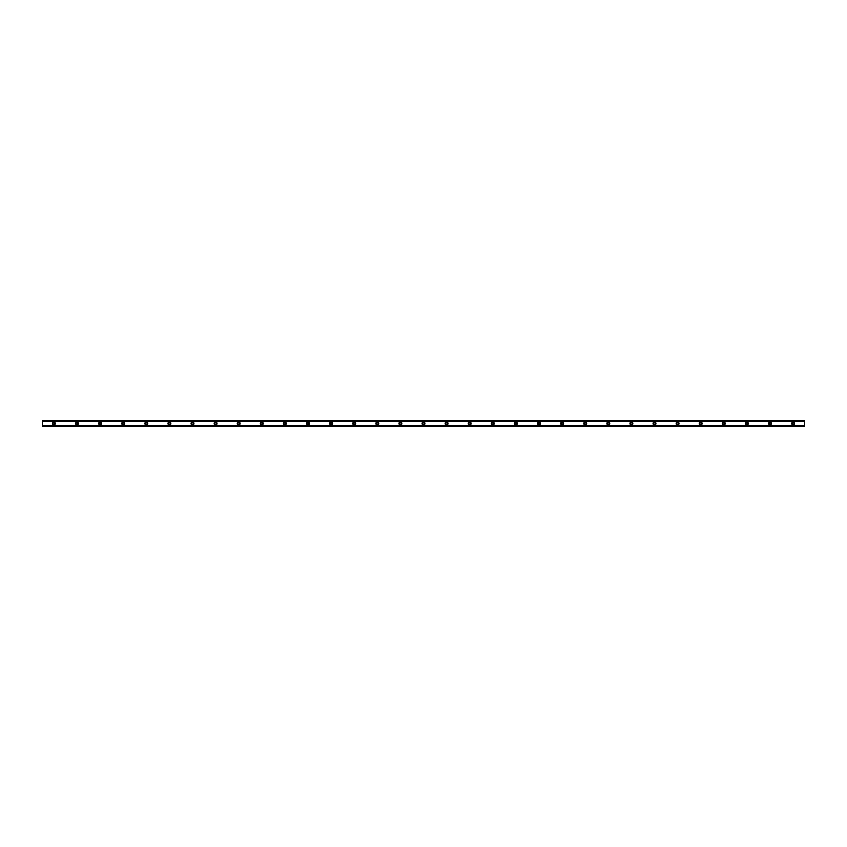 <?xml version="1.0" encoding="UTF-8"?>
<svg xmlns="http://www.w3.org/2000/svg" width="847" height="847" viewBox="0 0 847 847"><rect width="100%" height="100%" fill="white"/><g stroke="black" fill="none" stroke-linecap="round" stroke-linejoin="round"><path stroke-width="1.27" d="M53.901 424.368A0.868 0.868 0 0 1 53.033 423.5A0.868 0.868 0 0 1 53.901 422.632A0.868 0.868 0 0 1 54.769 423.5A0.868 0.868 0 0 1 53.901 424.368M793.099 424.368A0.868 0.868 0 0 1 792.231 423.5A0.868 0.868 0 0 1 793.099 422.632A0.868 0.868 0 0 1 793.967 423.5A0.868 0.868 0 0 1 793.099 424.368M769.997 424.368A0.868 0.868 0 0 1 769.129 423.5A0.868 0.868 0 0 1 769.997 422.632A0.868 0.868 0 0 1 770.865 423.5A0.868 0.868 0 0 1 769.997 424.368M746.895 424.368A0.868 0.868 0 0 1 746.038 423.5A0.868 0.868 0 0 1 746.895 422.632A0.868 0.868 0 0 1 747.763 423.5A0.868 0.868 0 0 1 746.895 424.368M723.804 424.368A0.868 0.868 0 0 1 722.936 423.5A0.868 0.868 0 0 1 723.804 422.632A0.868 0.868 0 0 1 724.661 423.5A0.868 0.868 0 0 1 723.804 424.368M700.702 424.368A0.868 0.868 0 0 1 699.834 423.5A0.868 0.868 0 0 1 700.702 422.632A0.868 0.868 0 0 1 701.57 423.5A0.868 0.868 0 0 1 700.702 424.368M677.6 424.368A0.868 0.868 0 0 1 676.732 423.5A0.868 0.868 0 0 1 677.6 422.632A0.868 0.868 0 0 1 678.468 423.5A0.868 0.868 0 0 1 677.6 424.368M654.498 424.368A0.868 0.868 0 0 1 653.63 423.5A0.868 0.868 0 0 1 654.498 422.632A0.868 0.868 0 0 1 655.366 423.5A0.868 0.868 0 0 1 654.498 424.368M631.396 424.368A0.868 0.868 0 0 1 630.539 423.5A0.868 0.868 0 0 1 631.396 422.632A0.868 0.868 0 0 1 632.264 423.5A0.868 0.868 0 0 1 631.396 424.368M608.305 424.368A0.868 0.868 0 0 1 607.437 423.5A0.868 0.868 0 0 1 608.305 422.632A0.868 0.868 0 0 1 609.162 423.5A0.868 0.868 0 0 1 608.305 424.368M585.203 424.368A0.868 0.868 0 0 1 584.335 423.5A0.868 0.868 0 0 1 585.203 422.632A0.868 0.868 0 0 1 586.071 423.5A0.868 0.868 0 0 1 585.203 424.368M562.101 424.368A0.868 0.868 0 0 1 561.233 423.5A0.868 0.868 0 0 1 562.101 422.632A0.868 0.868 0 0 1 562.969 423.5A0.868 0.868 0 0 1 562.101 424.368M538.999 424.368A0.868 0.868 0 0 1 538.131 423.5A0.868 0.868 0 0 1 538.999 422.632A0.868 0.868 0 0 1 539.867 423.5A0.868 0.868 0 0 1 538.999 424.368M515.897 424.368A0.868 0.868 0 0 1 515.029 423.5A0.868 0.868 0 0 1 515.897 422.632A0.868 0.868 0 0 1 516.765 423.5A0.868 0.868 0 0 1 515.897 424.368M492.795 424.368A0.868 0.868 0 0 1 491.938 423.5A0.868 0.868 0 0 1 492.795 422.632A0.868 0.868 0 0 1 493.663 423.5A0.868 0.868 0 0 1 492.795 424.368M469.704 424.368A0.868 0.868 0 0 1 468.836 423.5A0.868 0.868 0 0 1 469.704 422.632A0.868 0.868 0 0 1 470.561 423.5A0.868 0.868 0 0 1 469.704 424.368M446.602 424.368A0.868 0.868 0 0 1 445.734 423.5A0.868 0.868 0 0 1 446.602 422.632A0.868 0.868 0 0 1 447.47 423.5A0.868 0.868 0 0 1 446.602 424.368M423.5 424.368A0.868 0.868 0 0 1 422.632 423.5A0.868 0.868 0 0 1 423.5 422.632A0.868 0.868 0 0 1 424.368 423.5A0.868 0.868 0 0 1 423.5 424.368M400.398 424.368A0.868 0.868 0 0 1 399.53 423.5A0.868 0.868 0 0 1 400.398 422.632A0.868 0.868 0 0 1 401.266 423.5A0.868 0.868 0 0 1 400.398 424.368M377.296 424.368A0.868 0.868 0 0 1 376.439 423.5A0.868 0.868 0 0 1 377.296 422.632A0.868 0.868 0 0 1 378.164 423.5A0.868 0.868 0 0 1 377.296 424.368M354.205 424.368A0.868 0.868 0 0 1 353.337 423.5A0.868 0.868 0 0 1 354.205 422.632A0.868 0.868 0 0 1 355.062 423.5A0.868 0.868 0 0 1 354.205 424.368M331.103 424.368A0.868 0.868 0 0 1 330.235 423.5A0.868 0.868 0 0 1 331.103 422.632A0.868 0.868 0 0 1 331.971 423.5A0.868 0.868 0 0 1 331.103 424.368M308.001 424.368A0.868 0.868 0 0 1 307.133 423.5A0.868 0.868 0 0 1 308.001 422.632A0.868 0.868 0 0 1 308.869 423.5A0.868 0.868 0 0 1 308.001 424.368M284.899 424.368A0.868 0.868 0 0 1 284.031 423.5A0.868 0.868 0 0 1 284.899 422.632A0.868 0.868 0 0 1 285.767 423.5A0.868 0.868 0 0 1 284.899 424.368M261.797 424.368A0.868 0.868 0 0 1 260.929 423.5A0.868 0.868 0 0 1 261.797 422.632A0.868 0.868 0 0 1 262.665 423.5A0.868 0.868 0 0 1 261.797 424.368M238.695 424.368A0.868 0.868 0 0 1 237.838 423.5A0.868 0.868 0 0 1 238.695 422.632A0.868 0.868 0 0 1 239.563 423.5A0.868 0.868 0 0 1 238.695 424.368M215.604 424.368A0.868 0.868 0 0 1 214.736 423.5A0.868 0.868 0 0 1 215.604 422.632A0.868 0.868 0 0 1 216.461 423.5A0.868 0.868 0 0 1 215.604 424.368M192.502 424.368A0.868 0.868 0 0 1 191.634 423.5A0.868 0.868 0 0 1 192.502 422.632A0.868 0.868 0 0 1 193.37 423.5A0.868 0.868 0 0 1 192.502 424.368M169.4 424.368A0.868 0.868 0 0 1 168.532 423.5A0.868 0.868 0 0 1 169.4 422.632A0.868 0.868 0 0 1 170.268 423.5A0.868 0.868 0 0 1 169.4 424.368M146.298 424.368A0.868 0.868 0 0 1 145.43 423.5A0.868 0.868 0 0 1 146.298 422.632A0.868 0.868 0 0 1 147.166 423.5A0.868 0.868 0 0 1 146.298 424.368M123.196 424.368A0.868 0.868 0 0 1 122.339 423.5A0.868 0.868 0 0 1 123.196 422.632A0.868 0.868 0 0 1 124.064 423.5A0.868 0.868 0 0 1 123.196 424.368M100.105 424.368A0.868 0.868 0 0 1 99.237 423.5A0.868 0.868 0 0 1 100.105 422.632A0.868 0.868 0 0 1 100.962 423.5A0.868 0.868 0 0 1 100.105 424.368M77.003 424.368A0.868 0.868 0 0 1 76.135 423.5A0.868 0.868 0 0 1 77.003 422.632A0.868 0.868 0 0 1 77.871 423.5A0.868 0.868 0 0 1 77.003 424.368M53.901 422.06A1.44 1.44 0 0 0 52.461 423.5A1.44 1.44 0 0 0 53.901 424.94A1.44 1.44 0 0 0 55.341 423.5A1.44 1.44 0 0 0 53.901 422.06M793.099 422.06A1.44 1.44 0 0 0 791.659 423.5A1.44 1.44 0 0 0 793.099 424.94A1.44 1.44 0 0 0 794.539 423.5A1.44 1.44 0 0 0 793.099 422.06M769.997 422.06A1.44 1.44 0 0 0 768.557 423.5A1.44 1.44 0 0 0 769.997 424.94A1.44 1.44 0 0 0 771.448 423.5A1.44 1.44 0 0 0 769.997 422.06M746.895 422.06A1.44 1.44 0 0 0 745.455 423.5A1.44 1.44 0 0 0 746.895 424.94A1.44 1.44 0 0 0 748.346 423.5A1.44 1.44 0 0 0 746.895 422.06M723.804 422.06A1.44 1.44 0 0 0 722.353 423.5A1.44 1.44 0 0 0 723.804 424.94A1.44 1.44 0 0 0 725.244 423.5A1.44 1.44 0 0 0 723.804 422.06M700.702 422.06A1.44 1.44 0 0 0 699.251 423.5A1.44 1.44 0 0 0 700.702 424.94A1.44 1.44 0 0 0 702.142 423.5A1.44 1.44 0 0 0 700.702 422.06M677.6 422.06A1.44 1.44 0 0 0 676.16 423.5A1.44 1.44 0 0 0 677.6 424.94A1.44 1.44 0 0 0 679.04 423.5A1.44 1.44 0 0 0 677.6 422.06M654.498 422.06A1.44 1.44 0 0 0 653.058 423.5A1.44 1.44 0 0 0 654.498 424.94A1.44 1.44 0 0 0 655.949 423.5A1.44 1.44 0 0 0 654.498 422.06M631.396 422.06A1.44 1.44 0 0 0 629.956 423.5A1.44 1.44 0 0 0 631.396 424.94A1.44 1.44 0 0 0 632.847 423.5A1.44 1.44 0 0 0 631.396 422.06M608.305 422.06A1.44 1.44 0 0 0 606.854 423.5A1.44 1.44 0 0 0 608.305 424.94A1.44 1.44 0 0 0 609.745 423.5A1.44 1.44 0 0 0 608.305 422.06M585.203 422.06A1.44 1.44 0 0 0 583.752 423.5A1.44 1.44 0 0 0 585.203 424.94A1.44 1.44 0 0 0 586.643 423.5A1.44 1.44 0 0 0 585.203 422.06M562.101 422.06A1.44 1.44 0 0 0 560.661 423.5A1.44 1.44 0 0 0 562.101 424.94A1.44 1.44 0 0 0 563.541 423.5A1.44 1.44 0 0 0 562.101 422.06M538.999 422.06A1.44 1.44 0 0 0 537.559 423.5A1.44 1.44 0 0 0 538.999 424.94A1.44 1.44 0 0 0 540.439 423.5A1.44 1.44 0 0 0 538.999 422.06M515.897 422.06A1.44 1.44 0 0 0 514.457 423.5A1.44 1.44 0 0 0 515.897 424.94A1.44 1.44 0 0 0 517.348 423.5A1.44 1.44 0 0 0 515.897 422.06M492.795 422.06A1.44 1.44 0 0 0 491.355 423.5A1.44 1.44 0 0 0 492.795 424.94A1.44 1.44 0 0 0 494.246 423.5A1.44 1.44 0 0 0 492.795 422.06M469.704 422.06A1.44 1.44 0 0 0 468.253 423.5A1.44 1.44 0 0 0 469.704 424.94A1.44 1.44 0 0 0 471.144 423.5A1.44 1.44 0 0 0 469.704 422.06M446.602 422.06A1.44 1.44 0 0 0 445.151 423.5A1.44 1.44 0 0 0 446.602 424.94A1.44 1.44 0 0 0 448.042 423.5A1.44 1.44 0 0 0 446.602 422.06M423.5 422.06A1.44 1.44 0 0 0 422.06 423.5A1.44 1.44 0 0 0 423.5 424.94A1.44 1.44 0 0 0 424.94 423.5A1.44 1.44 0 0 0 423.5 422.06M400.398 422.06A1.44 1.44 0 0 0 398.958 423.5A1.44 1.44 0 0 0 400.398 424.94A1.44 1.44 0 0 0 401.849 423.5A1.44 1.44 0 0 0 400.398 422.06M377.296 422.06A1.44 1.44 0 0 0 375.856 423.5A1.44 1.44 0 0 0 377.296 424.94A1.44 1.44 0 0 0 378.747 423.5A1.44 1.44 0 0 0 377.296 422.06M354.205 422.06A1.44 1.44 0 0 0 352.754 423.5A1.44 1.44 0 0 0 354.205 424.94A1.44 1.44 0 0 0 355.645 423.5A1.44 1.44 0 0 0 354.205 422.06M331.103 422.06A1.44 1.44 0 0 0 329.652 423.5A1.44 1.44 0 0 0 331.103 424.94A1.44 1.44 0 0 0 332.543 423.5A1.44 1.44 0 0 0 331.103 422.06M308.001 422.06A1.44 1.44 0 0 0 306.561 423.5A1.44 1.44 0 0 0 308.001 424.94A1.44 1.44 0 0 0 309.441 423.5A1.44 1.44 0 0 0 308.001 422.06M284.899 422.06A1.44 1.44 0 0 0 283.459 423.5A1.44 1.44 0 0 0 284.899 424.94A1.44 1.44 0 0 0 286.339 423.5A1.44 1.44 0 0 0 284.899 422.06M261.797 422.06A1.44 1.44 0 0 0 260.357 423.5A1.44 1.44 0 0 0 261.797 424.94A1.44 1.44 0 0 0 263.248 423.5A1.44 1.44 0 0 0 261.797 422.06M238.695 422.06A1.44 1.44 0 0 0 237.255 423.5A1.44 1.44 0 0 0 238.695 424.94A1.44 1.44 0 0 0 240.146 423.5A1.44 1.44 0 0 0 238.695 422.06M215.604 422.06A1.44 1.44 0 0 0 214.153 423.5A1.44 1.44 0 0 0 215.604 424.94A1.44 1.44 0 0 0 217.044 423.5A1.44 1.44 0 0 0 215.604 422.06M192.502 422.06A1.44 1.44 0 0 0 191.051 423.5A1.44 1.44 0 0 0 192.502 424.94A1.44 1.44 0 0 0 193.942 423.5A1.44 1.44 0 0 0 192.502 422.06M169.4 422.06A1.44 1.44 0 0 0 167.96 423.5A1.44 1.44 0 0 0 169.4 424.94A1.44 1.44 0 0 0 170.84 423.5A1.44 1.44 0 0 0 169.4 422.06M146.298 422.06A1.44 1.44 0 0 0 144.858 423.5A1.44 1.44 0 0 0 146.298 424.94A1.44 1.44 0 0 0 147.749 423.5A1.44 1.44 0 0 0 146.298 422.06M123.196 422.06A1.44 1.44 0 0 0 121.756 423.5A1.44 1.44 0 0 0 123.196 424.94A1.44 1.44 0 0 0 124.647 423.5A1.44 1.44 0 0 0 123.196 422.06M100.105 422.06A1.44 1.44 0 0 0 98.654 423.5A1.44 1.44 0 0 0 100.105 424.94A1.44 1.44 0 0 0 101.545 423.5A1.44 1.44 0 0 0 100.105 422.06M77.003 422.06A1.44 1.44 0 0 0 75.552 423.5A1.44 1.44 0 0 0 77.003 424.94A1.44 1.44 0 0 0 78.443 423.5A1.44 1.44 0 0 0 77.003 422.06M42.35 426.21L804.65 425.734L42.35 425.734L42.35 421.298L804.65 421.266L804.65 426.21L42.35 426.21L804.65 426.21M804.65 426.295L42.35 426.295M42.35 421.266L804.65 421.298L804.65 420.705L42.35 420.705L42.35 421.266M42.35 420.705L804.65 420.705M804.65 425.66L42.35 425.66M42.35 421.34L804.65 421.34M42.35 420.79L804.65 420.79M42.35 425.734L804.65 425.734"/></g></svg>

